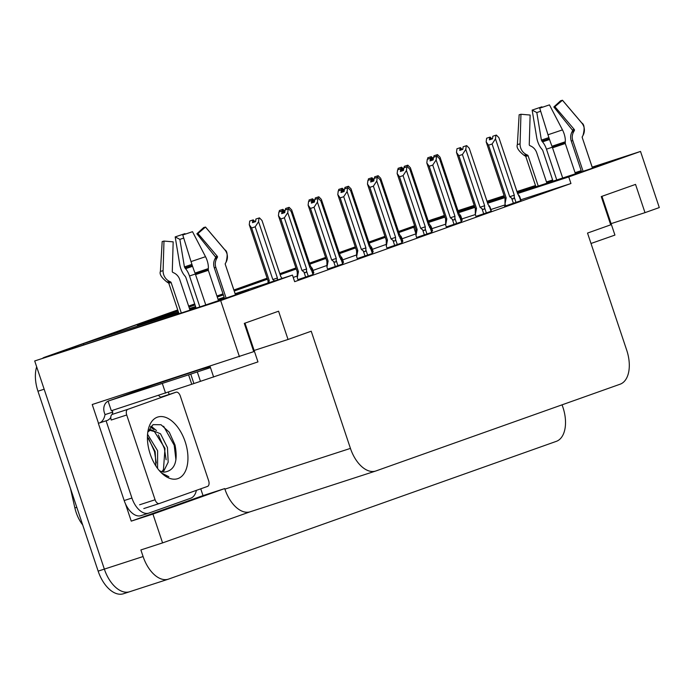 <?xml version="1.0" encoding="UTF-8"?>
<svg xmlns="http://www.w3.org/2000/svg" width="694" height="694" viewBox="0 0 694 694"><rect width="100%" height="100%" fill="white"/><g stroke="black" fill="none" stroke-linecap="round" stroke-linejoin="round"><path stroke-width="1.04" d="M82.699 524.942A26.823 15.346 -108 0 1 76.14 512.432A26.823 15.346 -108 0 1 74.883 507.939L70.432 488.298M562.088 404.819L562.947 407.387A29.799 17.046 -108 0 1 556.328 441.349L168.616 579.082A29.799 17.046 -108 0 1 168.364 579.169L129.622 591.748A29.799 17.046 -108 0 0 129.873 591.661A29.799 17.046 -108 0 1 129.622 591.748A29.799 17.046 -108 0 1 104.352 569.115L34.7 360.958L201.65 306.323L244.635 291.81L248.929 290.144L235.353 294.325M440.569 217.829L440.248 216.884L444.316 215.435M83.601 344.64L83.289 343.695L177.794 310.123L50.766 355.25A29.799 17.046 -108 0 0 50.055 355.536M188.681 306.254L194.762 304.093L188.681 306.254M216.988 296.199L223.069 294.039L216.988 296.199M233.956 290.17L267.173 278.372L233.956 290.17M279.899 273.844L295.939 268.144L279.899 273.844M309.576 263.304L325.616 257.604L309.576 263.304M339.253 252.763L355.293 247.064L339.253 252.763M368.93 242.215L384.97 236.524L368.93 242.215M414.648 225.975L398.608 231.675L414.726 226.218M168.416 392.205L169.163 394.435M200.748 488.819L203.021 495.62L131.244 521.125L125.432 503.749M98.496 423.262L92.224 404.515L253.752 351.641L244.297 323.387L278.58 311.207L288.036 339.461L311.224 331.22L350.435 448.393A29.799 17.046 72 0 0 375.706 471.026A29.799 17.046 72 0 0 375.957 470.94L620.115 384.207A29.799 17.046 72 0 0 626.725 350.236L587.523 233.071L610.711 224.83L601.264 196.567L635.539 184.396L644.995 212.65L659.3 207.567L640.519 151.431L592.182 167.124M203.021 495.62L224.717 488.576L152.94 514.081L131.244 521.125M224.717 488.576L224.908 489.14A29.799 17.046 72 0 0 250.178 511.782A29.799 17.046 72 0 0 250.43 511.695M152.94 514.081L162.578 542.899L250.3 511.738M168.364 579.169A29.799 17.046 -108 0 1 143.094 556.536L140.882 549.943L162.578 542.899M235.136 293.692L292.443 275.084L220.666 300.589L239.447 356.725M220.666 300.589L34.7 360.958M581.199 170.689L575.057 172.685M552.624 179.963L546.49 181.958M535.499 185.524L516.978 191.535M504.122 195.708L487.023 201.26M474.176 205.433L457.988 210.681M517.42 192.88L589.813 169.093L605.897 163.333L592.32 167.514M581.329 171.08L575.187 173.075M552.754 180.362L546.62 182.349M535.629 185.923L517.108 191.934M504.26 196.098L487.153 201.65M474.306 205.823L458.118 211.08M444.36 215.548L440.248 216.884M428.484 221.75L444.672 216.493M458.439 212.026L474.627 206.769M487.474 202.605L504.573 197.053M224.362 297.899L218.228 299.886M195.795 307.173L189.653 309.16M178.662 312.734L83.289 343.695M178.072 310.973L137.473 325.391L178.453 312.092M189.436 308.526L195.578 306.531M218.011 299.253L224.145 297.258M414.943 226.86L398.885 232.525M385.257 237.365L369.217 243.065M355.58 247.914L339.539 253.605M325.902 258.454L309.862 264.154M296.225 268.994L280.185 274.694M267.459 279.214L234.242 291.012M223.355 294.881L217.274 297.041M195.049 304.944L188.968 307.104M640.519 151.431L568.742 176.927L517.637 193.522M504.79 197.686L487.691 203.238M474.843 207.411L458.656 212.668M444.889 217.135L428.701 222.392M611.102 223.65L644.995 212.65M254.134 350.47L288.036 339.461M292.443 275.084L294.646 281.677L570.945 183.52L568.742 176.927M415.914 233.852L402.034 238.788M386.237 244.392L372.357 249.328M356.56 254.941L342.68 259.868M326.883 265.481L313.003 270.408M297.214 276.021L293.232 277.435M415.906 233.635L413.771 227.242M570.945 183.52L520.786 199.803M505.31 204.834L490.84 209.527M475.364 214.55L461.805 218.957M445.617 224.205L431.85 228.682M297.926 279.647L313.341 274.442M327.594 269.107L343.018 263.902M386.948 248.018L402.364 242.813M416.626 237.478L432.041 232.273M446.303 226.938L461.718 221.733M475.98 216.389L491.395 211.193M357.271 258.558L372.695 253.362M505.006 198.198L505.006 203.915L505.666 205.875L504.564 206.239L521.073 200.644M312.951 273.289L313.844 272.916M372.305 252.208L373.19 251.835M401.982 241.659L402.867 241.295M431.659 231.119L432.544 230.746M342.628 262.748L343.521 262.375M461.328 220.579L462.221 220.206M428.285 221.134L438.478 217.508A29.799 17.046 -108 0 1 438.738 217.422A29.799 17.046 -108 0 1 440.308 217.057M123.671 593.674A29.799 17.046 -108 0 1 123.419 593.76L129.622 591.748A29.799 17.046 -108 0 1 104.352 569.115L44.156 389.213L37.953 391.225A29.799 17.046 -108 0 1 36.661 366.822M123.419 593.76A29.799 17.046 -108 0 1 98.149 571.127L37.953 391.225M42.872 358.052A29.799 17.046 -108 0 1 44.572 357.263L177.733 309.949M188.621 306.08L194.702 303.92M216.936 296.026L223.017 293.866M233.904 289.997L267.112 278.199M279.847 273.679L295.887 267.979M309.524 263.13L325.564 257.439M339.201 252.59L355.233 246.891M368.87 242.05L384.91 236.35M398.547 231.51L414.587 225.81M428.224 220.961L432.284 219.521A29.799 17.046 -108 0 1 432.536 219.434A29.799 17.046 -108 0 1 432.796 219.356M433.793 157.191L433.967 155.777L437.506 154.615L440.048 157.217L458.89 213.518L460.087 214.949L461.9 220.38M459.697 215.348C461.076 216.519 461.206 216.389 460.087 214.949L458.89 213.518M428.094 157.685L431.304 156.627L428.094 157.677M437.506 154.615L433.967 155.777M436.899 156.176L437.064 154.771M427.599 159.204L427.764 157.79L430.983 156.749L430.696 158.189L427.591 159.204L430.809 158.154L431.451 160.47M431.668 159.039L433.316 158.501M458.925 213.492L440.048 157.217M433.117 158.484L431.304 156.627M427.764 157.79L430.87 156.783M431.737 159.013L430.983 156.749M431.954 158.943L431.191 156.671M505.006 203.915L506.16 197.877L488.524 145.167L486.173 141.897L486.615 138.236L489.834 137.186L489.4 139.841L492.497 138.835L492.818 136.224L496.357 135.061L492.818 136.224M490.589 139.451L489.834 137.186M486.615 138.236L489.721 137.23M490.042 137.108L486.945 138.115L490.155 137.074L490.805 139.381M491.994 139L490.155 137.074M486.173 141.897L504.963 198.224L506.16 197.877M516.032 202.492L514.219 197.061C514.02 198.978 513.178 199.36 511.695 198.224L513.413 203.368M514.219 197.061L514.306 195.179L509.726 196.723L511.695 198.224M514.306 195.179L495.473 138.878L492.089 144.014L509.726 196.723M488.524 145.167L492.089 144.014M495.473 138.878L495.915 135.217M518.548 195.786C519.927 196.957 520.049 196.827 518.93 195.387L517.733 193.964L518.93 195.387L520.752 200.818M517.776 193.938L498.899 137.664L517.733 193.964M496.357 135.061L498.899 137.664M491.968 138.93L492.506 138.748M404.116 167.731L404.29 166.317L407.829 165.163L410.371 167.757L429.213 224.058L430.41 225.489L432.223 230.92M430.02 225.888C431.399 227.059 431.529 226.929 430.41 225.489L429.213 224.058M398.425 168.226L401.635 167.167L398.417 168.217M407.829 165.163L404.29 166.317M407.222 166.725L407.387 165.319M397.922 169.752L398.096 168.33L401.306 167.289L401.019 168.729L397.914 169.744L401.132 168.694L401.774 171.01M401.991 169.579L403.648 169.041M429.256 224.041L410.371 167.757M403.448 169.024L401.635 167.167M398.096 168.33L401.193 167.323M402.06 169.553L401.306 167.289M402.277 169.483L401.522 167.211M374.448 178.271L374.613 176.866L378.152 175.703L380.694 178.306L399.536 234.607L400.733 236.029L402.546 241.46M400.343 236.428C401.722 237.6 401.852 237.469 400.733 236.029L399.536 234.607M368.748 178.766L371.958 177.716L368.74 178.757M378.152 175.703L374.613 176.866M377.545 177.265L377.718 175.86M368.245 180.293L368.419 178.879L371.628 177.829L371.342 179.278L368.245 180.284L371.455 179.243L372.105 181.55M372.314 180.119L373.971 179.581M399.579 234.581L380.694 178.306M373.771 179.573L371.958 177.716M368.419 178.879L371.516 177.872M372.383 180.093L371.628 177.829M372.6 180.024L371.845 177.751M344.771 188.811L344.944 187.406L348.475 186.244L351.025 188.846L369.859 245.147L371.056 246.578L372.869 252M370.674 246.977C372.045 248.148 372.175 248.01 371.056 246.578L369.859 245.147M339.071 189.306L342.281 188.256L339.071 189.306M348.475 186.244L344.944 187.406M347.868 187.805L348.041 186.4M338.568 190.824L338.741 189.419L341.951 188.369L341.674 189.818L338.568 190.833L341.778 189.783L342.428 192.099M342.636 190.659L344.293 190.13M369.902 245.121L351.025 188.846M344.094 190.113L342.281 188.256M338.741 189.419L341.838 188.412M342.715 190.642L341.951 188.369M342.931 190.572L342.168 188.3M475.989 216.424L475.329 214.455L476.492 208.417L458.855 155.708L456.496 152.437L456.938 148.776L460.157 147.727L459.723 150.381L462.82 149.375L463.141 146.764L466.68 145.601L463.141 146.764M460.911 149.999L460.157 147.727M456.938 148.776L460.044 147.77M460.365 147.648L457.268 148.655L460.478 147.614L461.128 149.921M462.317 149.54L460.478 147.614M475.329 214.455L475.295 208.764L476.492 208.417M475.338 208.738L456.496 152.437M486.364 213.032L484.542 207.61C484.343 209.519 483.501 209.9 482.018 208.764L483.735 213.908M484.542 207.61L484.629 205.719L480.048 207.263L482.018 208.764M484.629 205.719L465.795 149.418L462.412 154.554L480.048 207.263M458.855 155.708L462.412 154.554M465.795 149.418L466.238 145.757M488.871 206.335C490.25 207.506 490.38 207.367 489.261 205.936L488.064 204.504L489.261 205.936L491.074 211.358M488.099 204.478L469.222 148.204L488.064 204.504M466.68 145.601L469.222 148.204M462.291 149.47L462.829 149.297M446.311 226.964L445.652 224.995L446.815 218.957L429.178 166.248L426.819 162.977L427.27 159.316L430.48 158.275L430.046 160.921L433.143 159.915L433.464 157.304L437.003 156.141L433.464 157.304M431.234 160.54L430.48 158.275M427.27 159.316L430.367 158.31M432.64 160.08L430.809 158.154M445.652 224.995L445.617 219.304L446.815 218.957M445.661 219.278L426.819 162.977M456.687 223.581L454.865 218.15C454.674 220.059 453.824 220.449 452.341 219.313L454.058 224.448M454.865 218.15L454.96 216.268L450.371 217.803L452.341 219.313M454.96 216.268L436.118 159.958L432.735 165.094L450.371 217.803M429.178 166.248L432.735 165.094M436.118 159.958L436.561 156.297M459.194 216.875C460.573 218.046 460.703 217.907 459.584 216.476L458.387 215.045L459.584 216.476L461.397 221.907M458.43 215.019L439.545 158.744L458.387 215.045M437.003 156.141L439.545 158.744M432.622 160.01L433.16 159.837M416.634 237.504L415.975 235.535L417.137 229.506L399.501 176.797L397.142 173.526L397.593 169.857L400.802 168.816L400.369 171.47L403.474 170.464L403.787 167.844L407.326 166.681L403.787 167.844M401.557 171.08L400.802 168.816M397.593 169.857L400.69 168.85M402.962 170.62L401.132 168.694M415.975 235.535L415.94 229.853L417.137 229.506M415.984 229.827L397.142 173.526M427.01 234.121L425.196 228.69C424.997 230.599 424.155 230.989 422.663 229.853L424.381 234.988M425.196 228.69L425.283 226.808L420.694 228.343L422.663 229.853M425.283 226.808L406.441 170.507L403.058 175.634L420.694 228.343M399.501 176.797L403.058 175.634M406.441 170.507L406.892 166.838M429.517 227.415C430.896 228.586 431.026 228.456 429.907 227.016L428.71 225.585L429.907 227.016L431.72 232.447M428.753 225.559L409.868 169.284L428.71 225.585M407.326 166.681L409.868 169.284M402.945 170.55L403.483 170.377M386.957 248.053L386.298 246.084L387.46 240.046L369.824 187.337L367.464 184.066L367.915 180.405L371.125 179.356L370.7 182.01L373.797 181.004L374.118 178.393L377.649 177.23L374.118 178.393M371.889 181.62L371.125 179.356M367.915 180.405L371.012 179.399M373.294 181.169L371.455 179.243M386.298 246.084L386.263 240.393L387.46 240.046M386.306 240.367L367.464 184.066M397.332 244.661L395.519 239.23C395.32 241.148 394.478 241.529 392.986 240.393L394.704 245.537M395.519 239.23L395.606 237.348L391.026 238.892L392.986 240.393M395.606 237.348L376.764 181.047L373.389 186.183L391.026 238.892M369.824 187.337L373.389 186.183M376.764 181.047L377.215 177.386M399.848 237.955C401.219 239.126 401.349 238.996 400.23 237.556L399.033 236.133L400.23 237.556L402.043 242.987M399.076 236.107L380.199 179.833L399.033 236.133M377.649 177.23L380.199 179.833M373.268 181.099L373.806 180.917M244.991 323.135L257.96 361.895L193.904 383.548L190.755 374.127L197.304 371.915L200.462 381.336M205.78 304.97L195.031 273.072A10.931 0.59 -108.5 0 1 191.024 261.586L182.765 234.98L192.507 231.692L205.519 256.693A10.931 4.32 71.2 0 1 208.313 268.595L208.33 270.304L218.515 300.754M189.974 310.114L179.763 279.595A10.931 10.037 73.2 0 0 174.02 272.959L172.867 272.404A0.998 0.911 -106.8 0 1 172.286 271.432L173.17 241.85L163.984 241.07L163.099 270.651A10.931 10.037 73.2 0 0 169.449 281.382L170.603 281.938A0.998 0.911 -106.8 0 1 171.123 282.545L181.299 312.925M197.894 370.214L210.161 366.701L210.482 367.638L197.304 371.915M199.846 306.904L189.505 275.986A10.931 4.32 -108.8 0 0 185.541 268.691L184.43 266.921L179.859 239.369L175.183 236.914L179.763 264.466A10.931 4.32 -108.8 0 0 184.708 275.718L185.74 277.123L196.107 308.119M247.836 333.953L248.469 333.667L244.947 323.152M235.526 294.993L225.255 264.293A0.998 0.989 58.2 0 1 225.333 263.486L226.001 262.315A10.931 10.913 -121.8 0 0 224.821 249.84L205.485 227.077L197.929 233.505L217.265 256.268A0.998 0.989 58.2 0 1 217.369 257.396L216.71 258.567A10.931 10.913 -121.8 0 0 215.851 267.433L226.14 298.194M224.63 298.698L214.299 267.832A10.931 10.037 -106.8 0 1 214.88 259.036L215.461 257.89A0.998 0.911 73.2 0 0 215.34 256.754L196.87 233.774L197.946 233.488M179.859 239.369L183.719 238.068M196.87 233.774L203.706 227.537L205.485 227.077M175.183 236.914L184.934 233.626L185.046 234.216M163.984 241.07L162.344 241.538M185.125 234.182L184.934 233.626M197.911 370.258L155.048 384.433A9.933 8.146 -109.6 0 0 154.875 384.493A9.933 8.146 -109.6 0 0 154.71 384.554M99.78 422.846A19.866 11.364 -108 0 0 105.02 414.622L104.386 412.739A9.933 8.146 70.4 0 1 108.811 400.863A9.933 8.146 70.4 0 1 108.984 400.802L190.755 374.127M108.16 401.332L111.318 410.753L193.904 383.548M196.385 490.363A19.866 11.364 -108 0 1 190.729 498.223L148.95 513.066A19.866 11.364 -108 0 1 148.776 513.126A19.866 11.364 -108 0 1 131.929 498.032L106.087 420.798L98.34 423.314L124.183 500.548A19.866 11.364 72 0 0 141.029 515.642A19.866 11.364 72 0 0 141.194 515.581L148.603 513.178M105.02 414.622L112.766 412.106A19.866 11.364 -108 0 1 112.185 414.422M110.797 417.389A19.866 11.364 -108 0 1 106.824 420.607A19.866 11.364 -108 0 1 106.087 420.798M112.211 410.458L112.766 412.106M160.678 397.194A19.866 11.364 -108 0 1 158.831 395.736L158.709 395.363M248.469 333.667L247.81 333.892M601.958 196.324L614.927 235.084L591.01 243.481M562.747 178.158L551.999 146.261A10.931 0.59 -108.5 0 1 547.991 134.766L539.724 108.16L549.466 104.881L562.478 129.882A10.931 4.32 71.2 0 1 565.28 141.784L565.289 143.493L575.482 173.942M546.933 183.294L536.731 152.784A10.931 10.037 73.2 0 0 530.988 146.148L529.826 145.593A0.998 0.911 -106.8 0 1 529.253 144.612L530.138 115.039L520.951 114.258L520.066 143.832A10.931 10.037 73.2 0 0 526.408 154.571L527.57 155.126A0.998 0.911 -106.8 0 1 528.091 155.725L538.258 186.113M556.814 180.093L546.464 149.175A10.931 4.32 -108.8 0 0 542.508 141.871L541.389 140.11L536.818 112.558L532.151 110.103L536.722 137.655A10.931 4.32 -108.8 0 0 541.676 148.906L542.699 150.303L553.075 181.308M604.795 207.142L605.437 206.855L601.915 196.341M592.494 168.174L582.223 137.481A0.998 0.989 58.2 0 1 582.301 136.675L582.969 135.504A10.931 10.913 -121.8 0 0 581.789 123.029L562.452 100.266L554.896 106.694L574.233 129.448A0.998 0.989 58.2 0 1 574.337 130.585L573.669 131.756A10.931 10.913 -121.8 0 0 572.81 140.622L583.107 171.375M581.598 171.886L571.266 141.012A10.931 10.037 -106.8 0 1 571.839 132.224L572.429 131.071A0.998 0.911 73.2 0 0 572.307 129.943L553.829 106.963L554.914 106.676M536.818 112.558L540.687 111.248M553.829 106.963L560.674 100.725L562.452 100.266M532.151 110.103L541.893 106.815L542.005 107.397M520.951 114.258L519.312 114.718M542.092 107.37L541.893 106.815M605.437 206.855L604.778 207.081M150.216 454.076A32.384 18.53 -108 0 1 148.221 429.786A32.384 18.53 -108 0 1 165.163 417.215A32.384 18.53 -108 0 1 185.151 441.662A32.384 18.53 -108 0 1 183.849 473.889A32.384 18.53 -108 0 1 162.552 473.933A32.384 18.53 -108 0 1 150.216 454.076M159.256 470.549A22.451 12.848 72 0 0 164.487 472.111C174.662 470.532 178.185 461.519 175.035 445.071L169.301 432.249L161.043 424.745L153.062 424.641L147.865 431.807M161.572 473.022L168.859 476.726L163.359 474.123M163.29 472.015L168.174 462.221L167.454 447.569L160.522 433.811L150.841 429.725L147.822 431.946M161.919 471.712L163.472 469.491L164.99 448.367L154.406 431.547L149.661 430.271M150.841 429.725L148.308 430.549M155.907 466.03L155.152 451.568L147.423 436.977M157.573 468.441L157.616 450.77L147.553 434.279M208.651 480.742A4.971 2.845 -108 0 1 207.549 486.399L159.334 503.523A4.971 2.845 -108 0 1 159.29 503.54A4.971 2.845 -108 0 1 155.083 499.767L126.716 414.995A4.971 2.845 -108 0 1 127.817 409.339L176.033 392.214A4.971 2.845 -108 0 1 176.076 392.197A4.971 2.845 -108 0 1 180.284 395.97L208.651 480.742M176.076 392.197L160.574 397.228A4.971 2.845 -108 0 1 160.618 397.211M126.716 414.995L111.222 420.026A4.971 2.845 -108 0 1 112.324 414.37L127.817 409.339M156.471 430.532L151.058 426.151M156.28 462.967L154.528 451.655L148.49 438.105M166.118 459.766L164.374 448.463L158.327 434.912M153.929 429.586L150.398 426.879M175.938 459.827L174.211 445.27L163.628 426.255M315.093 199.36L315.267 197.946L318.806 196.784L321.348 199.386L340.181 255.687L341.379 257.118L343.2 262.549M340.997 257.517C342.368 258.688 342.498 258.558 341.379 257.118L340.181 255.687M309.394 199.855L312.604 198.796L309.394 199.846M318.806 196.784L315.267 197.946M318.19 198.345L318.364 196.94M308.891 201.373L309.064 199.959L312.274 198.918L311.996 200.358L308.891 201.373L312.1 200.323L312.751 202.639M312.959 201.208L314.616 200.67M340.225 255.661L321.348 199.386M314.417 200.653L312.604 198.796M309.064 199.959L312.161 198.952M313.037 201.182L312.274 198.918M313.254 201.113L312.491 198.84M285.416 209.9L285.59 208.495L289.129 207.333L291.671 209.926L310.504 266.236L311.701 267.658L313.523 273.089M311.32 268.058C312.699 269.229 312.821 269.099 311.701 267.658L310.504 266.236M279.717 210.395L282.926 209.345L279.717 210.386M289.129 207.333L285.59 208.495M288.513 208.894L288.687 207.489M279.214 211.922L279.387 210.508L282.605 209.458L282.319 210.907L279.214 211.913L282.423 210.863L283.074 213.179M283.291 211.748L284.939 211.21M310.548 266.21L291.671 209.926M284.74 211.193L282.926 209.345M279.387 210.508L282.493 209.501M283.36 211.722L282.605 209.458M283.577 211.653L282.814 209.38M268.63 282.814L269.263 280.688L251.627 227.979L249.267 224.709L249.71 221.048L252.816 220.041L252.495 222.653L255.592 221.646L255.913 219.035L259.452 217.873L261.994 220.475L280.836 276.776L282.111 278.441M282.189 278.415L280.836 276.776M250.04 220.935L253.249 219.885L250.04 220.926M277.314 279.994L277.4 277.99L258.567 221.69L259.009 218.029L255.913 219.035M259.452 217.873L259.009 218.029M268.014 283.013L268.066 281.035L269.263 280.688M249.71 221.048L252.816 220.041M251.627 227.979L255.184 226.825L272.82 279.535L274.789 281.035M255.088 221.811L255.609 221.568M280.87 276.75L261.994 220.475M255.062 221.742L253.249 219.885M272.82 279.535L277.4 277.99M268.023 282.467L268.066 281.035L249.267 224.709M258.567 221.69L255.184 226.825M253.683 222.262L252.928 219.998M253.9 222.193L253.137 219.92M357.28 258.593L356.629 256.624L357.783 250.586L340.147 197.877L337.796 194.606L338.238 190.945L341.448 189.896L341.023 192.55L344.12 191.544L344.441 188.933L347.98 187.77L344.441 188.933M342.211 192.169L341.448 189.896M338.238 190.945L341.335 189.939M343.617 191.709L341.778 189.783M356.629 256.624L356.586 250.933L357.783 250.586M356.629 250.907L337.796 194.606M367.655 255.201L365.842 249.779C365.643 251.688 364.801 252.078 363.309 250.933L365.035 256.077M365.842 249.779L365.929 247.888L361.348 249.432L363.309 250.933M365.929 247.888L347.095 191.587L343.712 196.723L361.348 249.432M340.147 197.877L343.712 196.723M347.095 191.587L347.538 187.927M370.171 248.504C371.542 249.675 371.672 249.536 370.553 248.105L369.355 246.674L370.553 248.105L372.374 253.527M369.399 246.648L350.522 190.373L369.355 246.674M347.98 187.77L350.522 190.373M343.591 191.639L344.129 191.466M327.611 269.133L326.952 267.164L328.106 261.126L310.478 208.417L308.119 205.146L308.561 201.486L311.779 200.445L311.346 203.09L314.443 202.084L314.764 199.473L318.303 198.311L314.764 199.473M312.534 202.709L311.779 200.445M308.561 201.486L311.667 200.479M313.94 202.249L312.1 200.323M326.952 267.164L326.917 261.473L328.106 261.126M326.952 261.456L308.119 205.146M337.978 265.75L336.165 260.319C335.965 262.228 335.124 262.618 333.641 261.482L335.358 266.617M336.165 260.319L336.252 258.437L331.671 259.972L333.641 261.482M336.252 258.437L317.418 202.136L314.035 207.263L331.671 259.972M310.478 208.417L314.035 207.263M317.418 202.136L317.861 198.467M340.494 259.044C341.873 260.215 341.995 260.085 340.875 258.645L339.678 257.214L340.875 258.645L342.697 264.076M339.722 257.188L320.845 200.913L339.678 257.214M318.303 198.311L320.845 200.913M313.914 202.18L314.451 202.006M297.934 279.673L297.275 277.704L298.437 271.675L280.801 218.966L278.441 215.695L278.884 212.026L282.102 210.985L281.669 213.639L284.766 212.633L285.087 210.013L288.626 208.851L285.087 210.013M282.857 213.249L282.102 210.985M278.884 212.026L281.99 211.019M284.262 212.798L282.423 210.863M297.275 277.704L297.24 272.022L298.437 271.675M297.284 271.996L278.441 215.695M308.31 276.29L306.488 270.86C306.297 272.777 305.447 273.158 303.963 272.022L305.681 277.158M306.488 270.86L306.575 268.977L301.994 270.513L303.963 272.022M306.575 268.977L287.741 212.676L284.358 217.803L301.994 270.513M280.801 218.966L284.358 217.803M287.741 212.676L288.183 209.007M310.817 269.584C312.196 270.755 312.326 270.625 311.207 269.185L310.01 267.754L311.207 269.185L313.02 274.616M310.044 267.737L291.168 211.453L310.01 267.754M288.626 208.851L291.168 211.453M284.236 212.72L284.774 212.546M74.883 507.939L76.8 507.314M236.142 294.776L235.934 294.143M143.094 556.536L98.149 571.127M350.435 448.393L224.908 489.14M593.11 167.965L592.893 167.332M44.572 357.263L50.766 355.25M432.284 219.521L438.478 217.508M208.33 270.304L195.621 274.59M171.123 282.545L168.772 283.169L166.994 282.042C161.424 277.617 159.238 274.061 160.418 271.363A33.98 0.434 161.5 0 0 163.099 270.651M213.631 377.059L210.482 367.638M235.57 294.976L225.255 264.293M189.505 275.986L195.404 273.991M214.299 267.832L215.869 267.407M214.88 259.036L216.728 258.541M185.541 268.691L192.568 266.314M215.461 257.89L217.387 257.361M184.882 267.945L192.273 265.446M215.34 256.754L217.239 256.233M184.43 266.921L191.926 264.388M205.511 227.051L224.856 249.797A33.98 0.434 161.5 0 1 224.821 249.84M205.519 256.693A33.98 0.434 161.5 0 1 191.024 261.586M224.856 249.797C227.424 251.245 227.814 255.401 226.036 262.289L226.001 262.315M208.313 268.595L195.031 273.072M169.449 281.382L166.994 282.042M226.036 262.289L225.333 263.486M208.217 269.567L195.37 273.896M170.603 281.938L168.226 282.579M108.984 400.802L155.048 384.433M188.612 374.89L191.761 384.303M131.929 498.032L124.183 500.548M162.405 383.721L165.554 393.142M565.289 143.493L552.58 147.779M528.091 155.725L525.74 156.358L523.953 155.23C518.392 150.806 516.197 147.241 517.377 144.552A33.98 0.434 161.5 0 0 520.066 143.832M592.537 168.165L582.223 137.481M546.464 149.175L552.363 147.18M571.266 141.012L572.836 140.596M571.839 132.224L573.686 131.73M542.508 141.871L549.527 139.503M572.429 131.071L574.354 130.55M541.841 141.134L549.24 138.635M572.307 129.943L574.207 129.422M541.389 140.11L548.885 137.577M562.478 100.24L581.824 122.985A33.98 0.434 161.5 0 1 581.789 123.029M562.478 129.882A33.98 0.434 161.5 0 1 547.991 134.766M581.824 122.985C584.391 124.426 584.782 128.59 583.003 135.469L582.969 135.504M565.28 141.784L551.999 146.261M526.408 154.571L523.953 155.23M583.003 135.469L582.301 136.675M565.185 142.756L552.329 147.085M527.57 155.126L525.193 155.76M176.033 392.214L160.531 397.246M155.083 499.767L139.589 504.798M143.797 508.572L159.29 503.54L143.84 508.555M375.706 471.026L250.178 511.782M432.536 219.434L438.738 217.422M460.825 216.034L462.239 220.258M519.676 196.471L521.09 200.696M431.148 226.574L432.562 230.798M401.47 237.114L402.884 241.339M371.793 247.663L373.207 251.887M489.999 207.02L491.413 211.245M460.322 217.56L461.736 221.785M430.644 228.1L432.058 232.325M400.967 238.641L402.381 242.865M178.983 313.679L168.772 283.169M162.179 241.547L160.418 271.363M225.368 263.46L225.29 264.258M141.029 515.642L148.776 513.126M154.875 384.493L108.811 400.863M535.95 186.868L525.74 156.358M519.147 114.736L517.377 144.552M582.335 136.649L582.257 137.447M342.125 258.203L343.53 262.427M312.447 268.743L313.862 272.968M371.299 249.189L372.704 253.414M341.622 259.729L343.036 263.954M311.944 270.27L313.358 274.494"/></g></svg>
